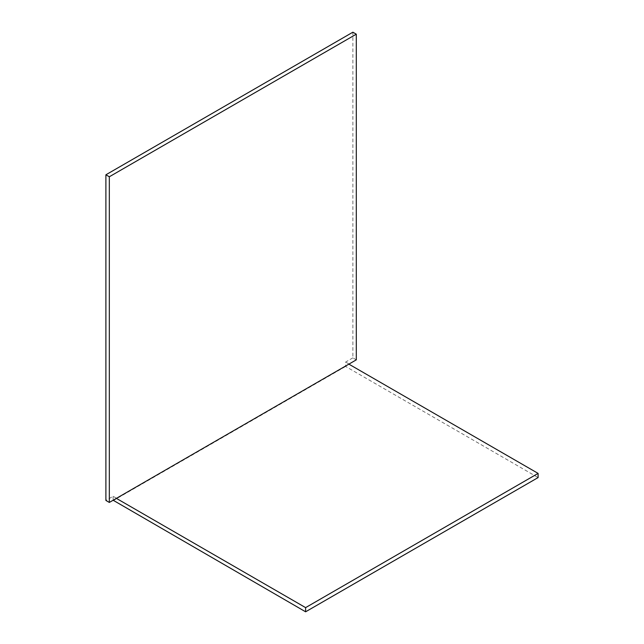<?xml version="1.0" encoding="UTF-8"?>
<svg xmlns="http://www.w3.org/2000/svg" width="644" height="644" viewBox="0 0 644 644"><rect width="100%" height="100%" fill="white"/><g stroke="black" fill="none" stroke-linecap="round" stroke-linejoin="round"><path stroke-width="0.48" stroke-dasharray="3.22 2.42" d="M116.572 498.255L113.143 496.274L105.898 500.46M356.301 359.851L352.872 357.871L352.872 32.2M352.872 357.871L345.627 362.049L345.627 366.452L538.102 477.574M113.143 500.678L345.627 366.452M113.143 496.274L113.143 500.235M349.064 364.029L345.627 362.049"/><path stroke-width="0.97" d="M109.327 502.441L356.301 359.851L356.301 34.18L352.872 32.2L105.898 174.79L109.327 176.77L109.327 502.441L105.898 500.46L105.898 174.79M113.143 500.235L305.61 611.8L538.102 477.574L538.102 473.396L349.064 364.254M109.327 176.77L356.301 34.18M305.61 611.8L305.61 607.622L538.102 473.396M305.61 607.622L116.572 498.48"/></g></svg>
